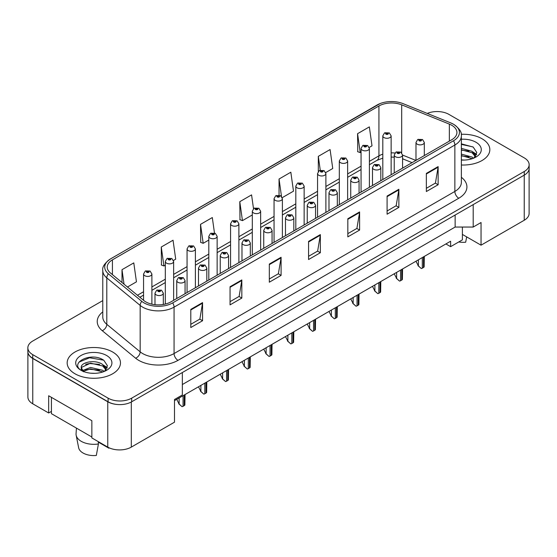 <?xml version="1.0" encoding="UTF-8"?>
<svg xmlns="http://www.w3.org/2000/svg" width="557" height="557" viewBox="0 0 557 557"><rect width="100%" height="100%" fill="white"/><g stroke="black" fill="none" stroke-linecap="round" stroke-linejoin="round"><path stroke-width="0.84" d="M462.394 227.054L462.394 234.42L481.046 245.184L524.234 220.252A16.654 9.615 0 0 0 529.108 213.449L529.108 168.98M27.892 352.128L27.892 397.009A16.654 9.615 0 0 0 32.766 403.811L48.668 412.988L48.668 395.762L91.856 420.695L91.856 437.92L107.759 447.104A16.654 9.615 0 0 0 131.313 447.104L174.501 422.171L174.501 399.501L182.348 394.969L182.348 372.529M48.668 412.988L51.418 411.4M174.501 400.636L450.62 241.223L450.62 246.66L445.906 243.938M182.348 384.539L455.132 227.054L455.132 215.037M455.132 227.054L473.192 227.054L473.192 204.614M27.975 352.637A16.654 9.615 0 0 0 32.766 358.478L107.759 401.771A16.654 9.615 0 0 0 117.868 404.535M473.192 227.054L481.046 222.522L481.046 245.184M462.394 234.42L462.394 239.858L450.62 246.66M482.028 138.763A26.652 15.387 0 0 0 461.238 134.3A26.652 15.387 0 0 1 482.028 138.763A26.652 15.387 0 0 1 489.833 149.645A26.652 15.387 0 0 0 482.028 138.763M112.66 352.017A26.652 15.387 0 0 0 83.62 348.682A26.652 15.387 0 0 0 67.167 362.892A26.652 15.387 0 0 0 74.972 373.775A26.652 15.387 0 0 0 104.02 377.11A26.652 15.387 0 0 0 120.472 362.892A26.652 15.387 0 0 0 112.66 352.017A26.652 15.387 0 0 0 83.62 348.682A26.652 15.387 0 0 0 67.167 362.892A26.652 15.387 0 0 0 74.972 373.775A26.652 15.387 0 0 0 104.02 377.11A26.652 15.387 0 0 0 120.472 362.892A26.652 15.387 0 0 0 112.66 352.017M451.72 125.255A17.768 10.256 180 0 1 456.921 132.51A17.768 10.256 180 0 1 451.72 139.758L170.929 301.873A17.768 10.256 180 0 1 143.81 300.508L110.439 272.986A17.768 10.256 180 0 1 107.223 267.102A17.768 10.256 180 0 1 112.423 259.854L378.927 105.99A17.768 10.256 180 0 1 401.688 104.834L449.346 124.107A17.768 10.256 180 0 1 451.72 125.255M453.482 124.232A20.268 11.697 0 0 0 450.78 122.923L403.115 103.658A20.268 11.697 0 0 0 402.892 103.567A20.268 11.697 0 0 0 380.097 103.567A20.268 11.697 0 0 0 377.166 104.967L110.662 258.831A20.268 11.697 0 0 0 108.392 273.814L141.763 301.33A20.268 11.697 0 0 0 172.691 302.897L453.482 140.782A20.268 11.697 0 0 0 453.482 124.232M102.78 300.599L32.731 341.044A16.654 9.615 0 0 0 27.85 347.847L27.85 351.474A16.654 9.615 0 0 0 32.731 358.269L108.107 401.792A16.654 9.615 0 0 0 131.668 401.792L524.269 175.121A16.654 9.615 0 0 0 529.15 168.325L529.15 164.698A16.654 9.615 0 0 0 524.269 157.896L448.893 114.373A16.654 9.615 0 0 0 427.268 113.419M190.793 309.4L190.793 327.537L202.567 320.735L202.567 302.604L190.793 309.4M190.793 324.32L199.866 319.077L202.525 303.203A4.442 2.562 -120 0 0 202.567 302.604M199.782 319.126L202.567 320.735M230.055 286.737L230.055 304.867L241.829 298.065L241.829 279.934L230.055 286.737M230.055 301.65L239.127 296.415L241.78 280.533A4.442 2.562 -120 0 0 241.829 279.934M239.044 296.456L241.829 298.065M269.316 264.067L269.316 282.204L281.09 275.402L281.09 257.264L269.316 264.067M269.316 278.98L278.382 273.745L281.041 257.87A4.442 2.562 -120 0 0 281.09 257.264M278.305 273.793L281.09 275.402M426.356 173.401L426.356 191.531L438.136 184.736L438.136 166.599L426.356 173.401M426.356 188.315L435.428 183.079L438.087 167.204A4.442 2.562 -120 0 0 438.136 166.599M435.344 183.128L438.136 184.736M387.094 196.064L387.094 214.201L398.875 207.399L398.875 189.269L387.094 196.064M387.094 210.985L396.166 205.742L398.826 189.867A4.442 2.562 -120 0 0 398.875 189.269M396.09 205.791L398.875 207.399M347.833 218.734L347.833 236.864L359.613 230.069L359.613 211.932L347.833 218.734M347.833 233.648L356.905 228.412L359.564 212.537A4.442 2.562 -120 0 0 359.613 211.932M356.828 228.461L359.613 230.069M308.571 241.397L308.571 259.534L320.352 252.732L320.352 234.601L308.571 241.397M308.571 256.317L317.643 251.082L320.303 235.2A4.442 2.562 -120 0 0 320.352 234.601M317.567 251.123L320.352 252.732M461.363 164.997A26.652 15.387 0 0 0 489.833 149.645A26.652 15.387 0 0 1 461.363 164.997M27.85 347.847A16.654 9.615 0 0 0 32.731 354.642L108.107 398.164A16.654 9.615 0 0 0 131.668 398.164L524.269 171.493A16.654 9.615 0 0 0 529.15 164.698M173.478 260.453L175.706 259.165L173.046 240.22L161.265 247.023L161.46 265.048M127.456 287.022L136.444 281.835L133.784 262.89L122.004 269.685L122.004 282.531M282.232 197.665L293.483 191.169L290.831 172.217L279.05 179.02L279.05 195.159M325.734 172.552L332.745 168.499L330.085 149.555L318.312 156.357L318.312 171.472M369.228 147.438L372.006 145.837L369.347 126.885L357.573 133.687L357.761 151.713M214.473 232.993L212.308 217.557L200.527 224.353L200.715 242.379M253.505 208.687L251.569 194.887L239.788 201.69L239.976 219.709M239.788 201.69L242.448 220.635L252.314 214.939M242.448 220.635L239.788 219.639M279.05 179.02L281.487 196.412M318.312 156.357L320.254 170.198M357.573 133.687L360.233 152.632L361.061 152.152M360.233 152.632L357.573 151.643M200.527 224.353L203.187 243.305L208.812 240.053M203.187 243.305L200.527 242.309M161.265 247.023L163.925 265.968L165.311 265.174M163.925 265.968L161.265 264.972M122.004 269.685L124.044 284.209M424.316 155.584L424.316 142.481A4.164 2.402 180 0 1 421.746 144.702A4.164 2.402 180 0 1 417.207 144.179A4.164 2.402 180 0 1 415.988 142.481L417.646 139.591A2.778 1.671 57.8 0 1 419.129 139.675A1.386 0.801 0 0 0 419.17 140.782A1.386 0.801 0 0 0 421.134 140.782A1.386 0.801 0 0 0 421.134 139.647A1.386 0.801 0 0 0 419.212 139.626L420.542 139.988L419.762 140.441L419.776 139.981M419.212 139.626A2.778 1.532 -117.9 0 0 417.917 139.438A2.778 1.532 -117.9 0 0 417.792 139.515M419.741 140.434L419.129 139.675M419.762 140.441L419.741 139.995M424.302 256.415L424.135 266.907A2.778 1.601 180 0 1 423.487 267.492L422.31 268.168A2.778 1.601 180 0 1 421.301 268.544L418.384 265.905L418.384 259.827M415.988 261.212L418.384 265.905M417.994 265.675L421.301 268.544M391.139 174.738L391.139 135.887A4.164 2.402 180 0 1 388.57 138.108A4.164 2.402 180 0 1 384.031 137.586A4.164 2.402 180 0 1 382.812 135.887L384.476 132.998A2.778 1.671 57.8 0 1 385.952 133.074A1.386 0.801 0 0 0 385.994 134.188A1.386 0.801 0 0 0 387.957 134.188A1.386 0.801 0 0 0 387.957 133.053A1.386 0.801 0 0 0 386.036 133.026L387.533 133.617L386.586 133.847L386.6 133.381M386.036 133.026A2.778 1.532 -117.9 0 0 384.741 132.838A2.778 1.532 -117.9 0 0 384.615 132.921M386.565 133.833L385.952 133.074M386.586 133.847L386.565 133.401M415.891 160.444L402.565 155.062A4.164 2.402 180 0 1 399.996 157.262A4.164 2.402 180 0 1 395.456 156.74A4.164 2.402 180 0 1 394.238 155.041L395.902 152.152A2.778 1.671 57.8 0 1 397.378 152.228A1.386 0.801 0 0 0 397.419 153.342A1.386 0.801 0 0 0 399.383 153.342A1.386 0.801 0 0 0 399.383 152.207A1.386 0.801 0 0 0 397.461 152.179L398.958 152.771L398.011 153.001L398.025 152.534M397.461 152.179A2.778 1.532 -117.9 0 0 396.166 151.991A2.778 1.532 -117.9 0 0 396.041 152.075M397.99 152.987L397.378 152.228M398.011 153.001L397.99 152.555M402.551 268.968L402.384 279.461A2.778 1.601 180 0 1 401.736 280.046L400.56 280.728A2.778 1.601 180 0 1 399.55 281.104L396.633 278.465L396.633 272.387M394.238 273.772L396.633 278.465M396.243 278.235L399.55 281.104M380.814 180.698L380.814 167.594A4.164 2.402 180 0 1 378.245 169.815A4.164 2.402 180 0 1 373.705 169.293A4.164 2.402 180 0 1 372.487 167.594L374.151 164.705A2.778 1.671 57.8 0 1 375.627 164.788A1.386 0.801 0 0 0 375.669 165.895A1.386 0.801 0 0 0 377.632 165.895A1.386 0.801 0 0 0 377.632 164.761A1.386 0.801 0 0 0 375.71 164.74L377.207 165.332L376.26 165.554L375.627 164.788M376.274 165.568L376.274 165.095M375.71 164.74A2.778 1.532 -117.9 0 0 374.415 164.552A2.778 1.532 -117.9 0 0 374.29 164.628M376.24 165.547L376.24 165.116M380.8 281.529L380.633 292.021A2.778 1.601 180 0 1 379.985 292.606L378.809 293.288A2.778 1.601 180 0 1 377.799 293.657L374.882 291.019L374.882 284.947M372.487 286.326L374.882 291.019M374.492 290.796L377.799 293.657M359.063 193.251L359.063 180.155A4.164 2.402 180 0 1 356.494 182.376A4.164 2.402 180 0 1 351.954 181.854A4.164 2.402 180 0 1 350.736 180.155L352.4 177.265A2.778 1.671 57.8 0 1 353.876 177.349A1.386 0.801 0 0 0 353.918 178.456A1.386 0.801 0 0 0 355.881 178.456A1.386 0.801 0 0 0 355.881 177.321A1.386 0.801 0 0 0 353.967 177.293L355.457 177.885L354.51 178.115L353.876 177.349M354.524 178.122L354.524 177.648M353.967 177.293A2.778 1.532 -117.9 0 0 352.665 177.112A2.778 1.532 -117.9 0 0 352.546 177.189M354.51 178.115L354.489 177.669M359.049 294.082L358.882 304.582A2.778 1.601 180 0 1 358.242 305.166L357.058 305.842A2.778 1.601 180 0 1 356.048 306.218L353.131 303.579L353.131 297.501M350.736 298.886L353.131 303.579M352.741 303.349L356.048 306.218M337.312 205.812L337.312 192.708A4.164 2.402 180 0 1 334.743 194.929A4.164 2.402 180 0 1 330.204 194.414A4.164 2.402 180 0 1 328.985 192.708L330.649 189.819A2.778 1.671 57.8 0 1 332.125 189.902A1.386 0.801 0 0 0 332.167 191.009A1.386 0.801 0 0 0 334.13 191.009A1.386 0.801 0 0 0 334.13 189.874A1.386 0.801 0 0 0 332.216 189.853L333.546 190.215L332.759 190.668L332.773 190.209M332.216 189.853A2.778 1.532 -117.9 0 0 330.914 189.665A2.778 1.532 -117.9 0 0 330.795 189.742M332.745 190.661L332.125 189.902M332.759 190.668L332.745 190.229M337.298 306.642L337.131 317.135A2.778 1.601 180 0 1 336.491 317.72L335.307 318.402A2.778 1.601 180 0 1 334.297 318.771L331.387 316.132L331.387 310.061M328.985 311.44L331.387 316.132M330.99 315.91L334.297 318.771M461.363 159.894L464.378 160.075M461.363 154.136L472.058 157.046L473.527 158.223M461.363 155.577L472.322 158.668M461.363 148.378L472.058 151.288L475.664 156.266M461.363 149.819L472.058 152.729L475.379 156.642M461.363 160.047A18.102 10.451 0 0 0 475.984 157.032A18.102 10.451 0 0 0 475.984 142.251A18.102 10.451 0 0 0 461.363 139.243M473.958 158.042L476.792 152.479L473.199 147.069L461.363 143.831M461.363 144.388L472.956 146.909M461.363 150.146L468.945 151.142M474.425 153.474L476.395 154.93M461.363 155.904L468.945 156.9M472.921 151.922L476.59 154.38M458.773 241.954A15.269 8.815 0 0 0 465.68 242.211L466.675 236.885M76.441 428.117L76.065 433.666A17.768 10.256 0 0 0 76.163 435.233L78.648 447.765A15.269 8.815 0 0 0 83.021 452.994A15.269 8.815 0 0 0 96.319 455.459L98.415 443.978L98.29 441.638M76.163 435.233A17.768 10.256 0 0 0 81.252 441.325A17.768 10.256 0 0 0 98.415 443.978M90.784 373.197L95.017 373.322M82.485 370.544L90.568 367.46L102.697 370.294L104.159 371.47M83.23 371.317L90.568 368.901L102.961 371.916M81.266 367.502L83.341 371.422M81.287 367.857C79.992 362.287 95.275 358.993 102.697 364.536L106.296 369.521M81.343 368.24L81.691 367.307L90.568 363.143L102.697 365.977L106.018 369.89M104.598 371.296L107.424 365.726L103.839 360.323C91.153 351.195 68.553 363.213 81.601 370.6L82.241 370.997M106.617 355.505A18.102 10.451 0 0 0 81.016 355.505A18.102 10.451 0 0 0 81.016 370.287A18.102 10.451 0 0 0 106.617 370.287A18.102 10.451 0 0 0 106.617 355.505M98.317 442.105L108.88 448.204A15.269 8.815 0 0 0 108.991 447.765L108.991 447.751M108.97 447.737L108.88 448.204M83.62 371.791C81.705 370.642 80.939 369.409 81.315 368.08M78.955 362.134L89.58 357.775L103.595 360.156M85.59 364.257L89.58 363.533L99.585 364.389M105.057 366.729L107.035 368.177M85.59 370.015L89.58 369.291L99.585 370.147M103.553 365.176L107.223 367.627M91.856 437.015L51.418 413.67L51.418 397.35M369.388 187.291L369.388 148.44A4.164 2.402 180 0 1 366.819 150.662A4.164 2.402 180 0 1 362.28 150.139A4.164 2.402 180 0 1 361.061 148.44L362.725 145.551A2.778 1.671 57.8 0 1 364.201 145.635A1.386 0.801 0 0 0 364.243 146.742A1.386 0.801 0 0 0 366.207 146.742A1.386 0.801 0 0 0 366.207 145.607A1.386 0.801 0 0 0 364.292 145.586L365.782 146.178L364.835 146.4L364.201 145.635M364.849 146.414L364.849 145.941M364.292 145.586A2.778 1.532 -117.9 0 0 362.99 145.398A2.778 1.532 -117.9 0 0 362.872 145.474M364.814 146.394L364.814 145.962M347.638 199.852L347.638 161.001A4.164 2.402 180 0 1 345.068 163.222A4.164 2.402 180 0 1 340.529 162.7A4.164 2.402 180 0 1 339.31 161.001L340.975 158.111A2.778 1.671 57.8 0 1 342.451 158.195A1.386 0.801 0 0 0 342.492 159.302A1.386 0.801 0 0 0 344.456 159.302A1.386 0.801 0 0 0 344.456 158.167A1.386 0.801 0 0 0 342.541 158.139L344.031 158.731L343.084 158.961L342.451 158.195M343.098 158.968L343.098 158.494M342.541 158.139A2.778 1.532 -117.9 0 0 341.239 157.958A2.778 1.532 -117.9 0 0 341.121 158.035M343.084 158.961L343.07 158.515M325.887 212.405L325.887 173.554A4.164 2.402 180 0 1 323.318 175.782A4.164 2.402 180 0 1 318.778 175.26A4.164 2.402 180 0 1 317.56 173.554L319.224 170.665A2.778 1.671 57.8 0 1 320.7 170.748A1.386 0.801 0 0 0 320.741 171.855A1.386 0.801 0 0 0 322.705 171.855A1.386 0.801 0 0 0 322.705 170.727A1.386 0.801 0 0 0 320.79 170.7L322.28 171.291L321.333 171.514L320.7 170.748M321.354 171.528L321.354 171.055M320.79 170.7A2.778 1.532 -117.9 0 0 319.488 170.512A2.778 1.532 -117.9 0 0 319.37 170.588M321.333 171.514L321.319 171.076M315.561 218.372L315.561 205.268A4.164 2.402 180 0 1 312.992 207.489A4.164 2.402 180 0 1 308.453 206.967A4.164 2.402 180 0 1 307.234 205.268L308.898 202.379A2.778 1.671 57.8 0 1 310.374 202.463A1.386 0.801 0 0 0 310.416 203.57A1.386 0.801 0 0 0 312.38 203.57A1.386 0.801 0 0 0 312.38 202.435A1.386 0.801 0 0 0 310.465 202.414L311.795 202.776L311.008 203.228L311.022 202.769M310.465 202.414A2.778 1.532 -117.9 0 0 309.163 202.226A2.778 1.532 -117.9 0 0 309.044 202.302M310.994 203.221L310.374 202.463M311.008 203.228L310.994 202.783M315.547 319.203L315.38 329.695A2.778 1.601 180 0 1 314.74 330.28L313.563 330.955A2.778 1.601 180 0 1 312.547 331.331L309.636 328.693L309.636 322.614M307.234 324L309.636 328.693M309.239 328.463L312.547 331.331M293.817 230.925L293.817 217.829A4.164 2.402 180 0 1 291.241 220.05A4.164 2.402 180 0 1 286.709 219.528A4.164 2.402 180 0 1 285.483 217.829L287.147 214.932A2.778 1.671 57.8 0 1 288.623 215.016A1.386 0.801 0 0 0 288.665 216.123A1.386 0.801 0 0 0 290.629 216.123A1.386 0.801 0 0 0 290.629 214.995A1.386 0.801 0 0 0 288.714 214.967L290.204 215.559L289.257 215.789L288.623 215.016M289.278 215.796L289.278 215.322M288.714 214.967A2.778 1.532 -117.9 0 0 287.412 214.779A2.778 1.532 -117.9 0 0 287.294 214.863M289.243 215.775L289.243 215.343M293.804 331.756L293.63 342.249A2.778 1.601 180 0 1 292.989 342.834L291.812 343.516A2.778 1.601 180 0 1 290.796 343.892L287.885 341.246L287.885 335.175M285.483 336.56L287.885 341.246M287.489 341.023L290.796 343.892M272.067 243.486L272.067 230.382A4.164 2.402 180 0 1 269.491 232.603A4.164 2.402 180 0 1 264.958 232.081A4.164 2.402 180 0 1 263.733 230.382L265.397 227.493A2.778 1.671 57.8 0 1 266.88 227.576A1.386 0.801 0 0 0 266.921 228.683A1.386 0.801 0 0 0 268.878 228.683A1.386 0.801 0 0 0 268.878 227.548A1.386 0.801 0 0 0 266.963 227.528L268.453 228.119L267.506 228.342L266.88 227.576M267.527 228.356L267.527 227.883M266.963 227.528A2.778 1.532 -117.9 0 0 265.661 227.34A2.778 1.532 -117.9 0 0 265.543 227.416M267.506 228.342L267.492 227.904M272.053 344.317L271.886 354.809A2.778 1.601 180 0 1 271.238 355.394L270.061 356.076A2.778 1.601 180 0 1 269.045 356.445L266.135 353.806L266.135 347.728M263.733 349.114L266.135 353.806M265.738 353.584L269.045 356.445M304.143 224.965L304.143 186.115A4.164 2.402 180 0 1 301.567 188.336A4.164 2.402 180 0 1 297.034 187.813A4.164 2.402 180 0 1 295.809 186.115L297.473 183.225A2.778 1.671 57.8 0 1 298.949 183.309A1.386 0.801 0 0 0 298.991 184.416A1.386 0.801 0 0 0 300.954 184.416A1.386 0.801 0 0 0 300.954 183.281A1.386 0.801 0 0 0 299.039 183.26L300.369 183.622L299.582 184.075L299.603 183.615M299.039 183.26A2.778 1.532 -117.9 0 0 297.737 183.072A2.778 1.532 -117.9 0 0 297.619 183.149M299.569 184.068L298.949 183.309M299.582 184.075L299.569 183.629M282.392 237.519L282.392 198.675A4.164 2.402 180 0 1 279.816 200.896A4.164 2.402 180 0 1 275.283 200.374A4.164 2.402 180 0 1 274.058 198.675L275.722 195.786A2.778 1.671 57.8 0 1 277.205 195.862A1.386 0.801 0 0 0 277.247 196.969A1.386 0.801 0 0 0 279.203 196.969A1.386 0.801 0 0 0 279.203 195.841A1.386 0.801 0 0 0 277.289 195.813L278.779 196.405L277.832 196.635L277.205 195.862M277.852 196.642L277.852 196.168M277.289 195.813A2.778 1.532 -117.9 0 0 275.987 195.625A2.778 1.532 -117.9 0 0 275.868 195.709M277.818 196.621L277.818 196.189M260.641 250.079L260.641 211.228A4.164 2.402 180 0 1 258.065 213.449A4.164 2.402 180 0 1 253.532 212.927A4.164 2.402 180 0 1 252.314 211.228L253.971 208.339A2.778 1.671 57.8 0 1 255.454 208.422A1.386 0.801 0 0 0 255.496 209.529A1.386 0.801 0 0 0 257.459 209.529A1.386 0.801 0 0 0 257.459 208.395A1.386 0.801 0 0 0 255.538 208.374L257.028 208.966L256.081 209.188L255.454 208.422M256.102 209.202L256.102 208.729M255.538 208.374A2.778 1.532 -117.9 0 0 254.236 208.186A2.778 1.532 -117.9 0 0 254.117 208.262M256.081 209.188L256.067 208.75M250.316 256.039L250.316 242.943A4.164 2.402 180 0 1 247.74 245.164A4.164 2.402 180 0 1 243.207 244.641A4.164 2.402 180 0 1 241.982 242.943L243.646 240.053A2.778 1.671 57.8 0 1 245.129 240.13A1.386 0.801 0 0 0 245.171 241.244A1.386 0.801 0 0 0 247.134 241.244A1.386 0.801 0 0 0 247.134 240.109A1.386 0.801 0 0 0 245.212 240.081L246.702 240.673L245.755 240.903L245.129 240.13M245.776 240.909L245.776 240.436M245.212 240.081A2.778 1.532 -117.9 0 0 243.91 239.893A2.778 1.532 -117.9 0 0 243.792 239.976M245.755 240.903L245.741 240.457M250.302 356.87L250.135 367.362A2.778 1.601 180 0 1 249.487 367.947L248.311 368.63A2.778 1.601 180 0 1 247.294 369.006L244.384 366.367L244.384 360.288M241.989 361.674L244.384 366.367M243.994 366.137L247.294 369.006M228.565 268.599L228.565 255.496A4.164 2.402 180 0 1 225.996 257.717A4.164 2.402 180 0 1 221.456 257.202A4.164 2.402 180 0 1 220.238 255.496L221.895 252.606A2.778 1.671 57.8 0 1 223.378 252.69A1.386 0.801 0 0 0 223.42 253.797A1.386 0.801 0 0 0 225.383 253.797A1.386 0.801 0 0 0 225.383 252.662A1.386 0.801 0 0 0 223.461 252.641L224.791 253.003L224.005 253.456L224.025 252.996M223.461 252.641A2.778 1.532 -117.9 0 0 222.159 252.453A2.778 1.532 -117.9 0 0 222.041 252.53M223.991 253.449L223.378 252.69M224.005 253.456L223.991 253.017M228.551 369.43L228.384 379.923A2.778 1.601 180 0 1 227.736 380.508L226.56 381.19A2.778 1.601 180 0 1 225.543 381.559L222.633 378.92L222.633 372.849M220.238 374.227L222.633 378.92M222.243 378.697L225.543 381.559M206.814 281.153L206.814 268.056A4.164 2.402 180 0 1 204.245 270.277A4.164 2.402 180 0 1 199.705 269.755A4.164 2.402 180 0 1 198.487 268.056L200.144 265.167A2.778 1.671 57.8 0 1 201.627 265.25A1.386 0.801 0 0 0 201.669 266.357A1.386 0.801 0 0 0 203.632 266.357A1.386 0.801 0 0 0 203.632 265.223A1.386 0.801 0 0 0 201.711 265.202L203.201 265.786L202.254 266.016L201.627 265.25M202.275 266.023L202.275 265.55M201.711 265.202A2.778 1.532 -117.9 0 0 200.416 265.014A2.778 1.532 -117.9 0 0 200.29 265.09M202.24 266.002L202.24 265.571M206.8 381.991L206.633 392.483A2.778 1.601 180 0 1 205.986 393.068L204.809 393.743A2.778 1.601 180 0 1 203.792 394.119L200.882 391.48L200.882 385.402M198.487 386.788L200.882 391.48M200.492 391.251L203.792 394.119M185.063 293.713L185.063 280.617A4.164 2.402 180 0 1 182.494 282.838A4.164 2.402 180 0 1 177.955 282.315A4.164 2.402 180 0 1 176.736 280.617L178.393 277.72A2.778 1.671 57.8 0 1 179.876 277.804A1.386 0.801 0 0 0 179.918 278.911A1.386 0.801 0 0 0 181.881 278.911A1.386 0.801 0 0 0 181.881 277.783A1.386 0.801 0 0 0 179.96 277.755L181.457 278.347L180.503 278.577L179.876 277.804M180.524 278.584L180.524 278.11M179.96 277.755A2.778 1.532 -117.9 0 0 178.665 277.567A2.778 1.532 -117.9 0 0 178.539 277.651M180.503 278.577L180.489 278.131M185.049 394.544L184.882 405.036A2.778 1.601 180 0 1 184.235 405.621L183.058 406.304A2.778 1.601 180 0 1 182.042 406.673L179.131 404.034L179.131 397.963M176.736 399.348L179.131 404.034M178.741 403.811L182.042 406.673M163.312 304.47L163.312 293.17A4.164 2.402 180 0 1 160.743 295.391A4.164 2.402 180 0 1 156.204 294.869A4.164 2.402 180 0 1 154.985 293.17L156.642 290.281A2.778 1.671 57.8 0 1 158.125 290.364A1.386 0.801 0 0 0 158.167 291.471A1.386 0.801 0 0 0 160.131 291.471A1.386 0.801 0 0 0 160.131 290.336A1.386 0.801 0 0 0 158.209 290.315L159.706 290.907L158.752 291.13L158.125 290.364M158.773 291.137L158.773 290.67M158.209 290.315A2.778 1.532 -117.9 0 0 156.914 290.127A2.778 1.532 -117.9 0 0 156.789 290.204M158.752 291.13L158.738 290.684M238.89 262.639L238.89 223.789A4.164 2.402 180 0 1 236.321 226.01A4.164 2.402 180 0 1 231.782 225.488A4.164 2.402 180 0 1 230.563 223.789L232.22 220.899A2.778 1.671 57.8 0 1 233.703 220.976A1.386 0.801 0 0 0 233.745 222.09A1.386 0.801 0 0 0 235.708 222.09A1.386 0.801 0 0 0 235.708 220.955A1.386 0.801 0 0 0 233.787 220.927L235.277 221.519L234.33 221.749L233.703 220.976M234.351 221.756L234.351 221.282M233.787 220.927A2.778 1.532 -117.9 0 0 232.492 220.746A2.778 1.532 -117.9 0 0 232.366 220.823M234.316 221.735L234.316 221.303M217.139 275.193L217.139 236.342A4.164 2.402 180 0 1 214.57 238.563A4.164 2.402 180 0 1 210.031 238.048A4.164 2.402 180 0 1 208.812 236.342L210.469 233.453A2.778 1.671 57.8 0 1 211.952 233.536A1.386 0.801 0 0 0 211.994 234.643A1.386 0.801 0 0 0 213.958 234.643A1.386 0.801 0 0 0 213.958 233.508A1.386 0.801 0 0 0 212.036 233.487L213.526 234.079L212.579 234.302L211.952 233.536M212.6 234.316L212.6 233.843M212.036 233.487A2.778 1.532 -117.9 0 0 210.741 233.299A2.778 1.532 -117.9 0 0 210.616 233.376M212.579 234.302L212.565 233.863M195.389 287.753L195.389 248.902A4.164 2.402 180 0 1 192.819 251.123A4.164 2.402 180 0 1 188.28 250.601A4.164 2.402 180 0 1 187.061 248.902L188.719 246.013A2.778 1.671 57.8 0 1 190.202 246.097A1.386 0.801 0 0 0 190.243 247.204A1.386 0.801 0 0 0 192.207 247.204A1.386 0.801 0 0 0 192.207 246.069A1.386 0.801 0 0 0 190.285 246.048L191.782 246.633L190.828 246.862L190.849 246.396M190.285 246.048A2.778 1.532 -117.9 0 0 188.99 245.86A2.778 1.532 -117.9 0 0 188.865 245.936M190.814 246.855L190.202 246.097M190.828 246.862L190.814 246.417M173.638 300.307L173.638 261.463A4.164 2.402 180 0 1 171.069 263.684A4.164 2.402 180 0 1 166.529 263.162A4.164 2.402 180 0 1 165.311 261.463L166.968 258.566A2.778 1.671 57.8 0 1 168.451 258.65A1.386 0.801 0 0 0 168.493 259.757A1.386 0.801 0 0 0 170.456 259.757A1.386 0.801 0 0 0 170.456 258.629A1.386 0.801 0 0 0 168.534 258.601L170.031 259.193L169.077 259.423L169.098 258.956M168.534 258.601A2.778 1.532 -117.9 0 0 167.239 258.413A2.778 1.532 -117.9 0 0 167.114 258.497M169.063 259.409L168.451 258.65M169.077 259.423L169.063 258.977M151.887 304.171L151.887 274.016A4.164 2.402 180 0 1 149.318 276.237A4.164 2.402 180 0 1 144.778 275.715A4.164 2.402 180 0 1 143.56 274.016L145.217 271.127A2.778 1.671 57.8 0 1 146.7 271.21A1.386 0.801 0 0 0 146.742 272.317A1.386 0.801 0 0 0 148.705 272.317A1.386 0.801 0 0 0 148.705 271.182A1.386 0.801 0 0 0 146.783 271.162L148.28 271.753L147.333 271.976L146.7 271.21M147.347 271.99L147.347 271.517M146.783 271.162A2.778 1.532 -117.9 0 0 145.488 270.974A2.778 1.532 -117.9 0 0 145.363 271.05M147.313 271.969L147.313 271.531M107.759 447.104L107.759 401.771M131.313 447.104L131.313 401.987M32.766 403.811L32.766 358.478M524.234 220.252L524.234 175.142M461.363 177.293A27.759 16.028 180 0 1 458.787 198.243L177.996 360.358A5.549 3.203 60 0 1 174.069 353.556L454.86 191.441A22.21 12.825 0 0 0 461.363 182.376L461.363 135.95A22.21 12.825 180 0 1 454.86 145.022A5.549 3.203 -120 0 0 453.482 140.782M177.996 360.358A27.759 16.028 180 0 1 138.735 360.358A27.759 16.028 180 0 1 135.623 358.214L102.251 330.698A27.759 16.028 180 0 1 102.78 311.892M142.662 353.556A22.21 12.825 0 0 0 174.069 353.556L174.069 307.137A22.21 12.825 180 0 1 140.169 305.424L106.798 277.901A22.21 12.825 180 0 1 102.78 270.549L102.78 316.975A22.21 12.825 0 0 0 106.798 324.327L140.169 351.843A22.21 12.825 0 0 0 142.662 353.556M461.363 135.95C462.059 132.406 459.504 128.542 453.711 124.343L450.787 122.93A5.549 2.597 112 0 0 450.787 122.93A5.549 2.597 112 0 0 450.78 122.923L403.129 103.658A5.549 2.597 112 0 0 403.129 103.658A5.549 2.597 112 0 0 403.115 103.658L403.129 103.658M376.734 105.217A5.549 3.203 60 0 1 376.936 105.078A5.549 3.203 60 0 1 377.166 104.967M110.662 258.831A5.549 3.203 -120 0 0 110.432 258.942C104.591 263.217 102.035 267.082 102.78 270.549M108.392 273.814A5.549 3.711 129.5 0 0 106.798 277.901L106.798 324.327A5.549 3.711 -50.5 0 1 102.251 330.698M141.763 301.33A5.549 3.711 129.5 0 0 140.169 305.424L140.169 351.843A5.549 3.711 -50.5 0 1 135.623 358.214M172.691 302.897A5.549 3.203 60 0 1 174.069 307.137L454.86 145.022L454.86 191.441A5.549 3.203 60 0 0 458.787 198.243M131.668 398.164L131.668 401.792M108.107 398.164L108.107 401.792M524.269 171.493L524.269 175.121M32.731 354.642L32.731 358.269M112.423 259.854L112.423 274.629M449.346 124.107L449.346 141.13M401.688 104.834L401.688 152.799M394.913 153.043A17.768 10.256 0 0 0 391.139 152.855M382.812 154.157A17.768 10.256 0 0 0 378.927 155.856L369.388 161.363M378.927 105.99L378.927 155.856A9.991 5.772 60 0 1 376.859 160.43L369.388 164.74M361.061 166.167L347.638 173.916M339.31 178.727L325.887 186.477M317.56 191.288L304.143 199.037M295.809 203.841L282.392 211.59M274.058 216.401L260.641 224.151M252.314 228.955L238.89 236.704M230.563 241.515L217.139 249.264M208.812 254.076L195.389 261.825M187.061 266.629L173.638 274.378M165.311 279.189L151.887 286.939M143.56 291.743L137.454 295.266M412.083 162.644L403.672 159.246A9.991 4.679 -68 0 1 402.565 158.327M308.571 241.975L320.303 235.2M347.833 219.305L359.564 212.537M387.094 196.642L398.826 189.867M426.356 173.972L438.087 167.204M269.316 264.645L281.041 257.87M230.055 287.308L241.78 280.533M190.793 309.977L202.525 303.203M423.487 267.492L423.487 256.881M422.31 268.168L422.31 257.564M401.736 280.046L401.736 269.442M400.56 280.728L400.56 270.117M379.985 292.606L379.985 281.995M378.809 293.288L378.809 282.678M358.242 305.166L358.242 294.556M357.058 305.842L357.058 295.238M336.491 317.72L336.491 307.109M335.307 318.402L335.307 307.791M314.74 330.28L314.74 319.669M313.563 330.955L313.563 320.352M292.989 342.834L292.989 332.23M291.812 343.516L291.812 332.905M271.238 355.394L271.238 344.783M270.061 356.076L270.061 345.465M249.487 367.947L249.487 357.343M248.311 368.63L248.311 358.019M227.736 380.508L227.736 369.897M226.56 381.19L226.56 370.579M205.986 393.068L205.986 382.457M204.809 393.743L204.809 383.139M184.235 405.621L184.235 395.017M183.058 406.304L183.058 395.693M380.097 103.567L110.432 258.942M403.672 159.246L402.565 158.829M394.238 157.171L391.139 157.074M382.812 158.111L376.859 160.43M361.061 169.551L347.638 177.3M339.31 182.111L325.887 189.853M317.56 194.665L304.143 202.414M295.809 207.225L282.392 214.974M274.058 219.778L260.641 227.528M252.314 232.339L238.89 240.088M230.563 244.892L217.139 252.641M208.812 257.452L195.389 265.202M187.061 270.013L173.638 277.762M165.311 282.566L151.887 290.315M143.56 295.126L139.87 297.257M424.316 142.481L422.519 139.508L417.917 139.438M415.988 160.388L415.988 142.481M391.139 135.887L389.35 132.914L384.741 132.838M382.812 179.542L382.812 135.887M402.565 168.137L402.565 155.041L400.768 152.068L396.166 151.991M394.238 172.949L394.238 155.041M380.814 167.594L379.018 164.628L374.415 164.552M372.487 185.502L372.487 167.594M359.063 180.155L357.274 177.182L352.665 177.112M350.736 198.062L350.736 180.155M337.312 192.708L335.523 189.742L330.914 189.665M328.985 210.623L328.985 192.708M369.388 148.44L367.599 145.474L362.99 145.398M361.061 192.102L361.061 148.44M347.638 161.001L345.848 158.028L341.239 157.958M339.31 204.656L339.31 161.001M325.887 173.554L324.097 170.588L319.488 170.512M317.56 217.216L317.56 173.554M315.561 205.268L313.772 202.295L309.163 202.226M307.234 223.176L307.234 205.268M293.817 217.829L292.021 214.856L287.412 214.779M285.483 235.736L285.483 217.829M272.067 230.382L270.27 227.409L265.661 227.34M263.733 248.29L263.733 230.382M304.143 186.115L302.347 183.142L297.737 183.072M295.809 229.769L295.809 186.115M282.392 198.675L280.596 195.702L275.987 195.625M274.058 242.33L274.058 198.675M260.641 211.228L258.845 208.262L254.236 208.186M252.314 254.89L252.314 211.228M250.316 242.943L248.519 239.97L243.91 239.893M241.982 260.85L241.982 242.943M228.565 255.496L226.769 252.53L222.159 252.453M220.238 273.403L220.238 255.496M206.814 268.056L205.018 265.083L200.416 265.014M198.487 285.964L198.487 268.056M185.063 280.617L183.267 277.644L178.665 277.567M176.736 298.524L176.736 280.617M163.312 293.17L161.516 290.197L156.914 290.127M154.985 304.693L154.985 293.17M238.89 223.789L237.094 220.816L232.492 220.746M230.563 267.444L230.563 223.789M217.139 236.342L215.343 233.376L210.741 233.299M208.812 280.004L208.812 236.342M195.389 248.902L193.592 245.929L188.99 245.86M187.061 292.557L187.061 248.902M173.638 261.463L171.841 258.49L167.239 258.413M165.311 304.059L165.311 261.463M151.887 274.016L150.091 271.043L145.488 270.974M143.56 300.3L143.56 274.016"/></g></svg>
